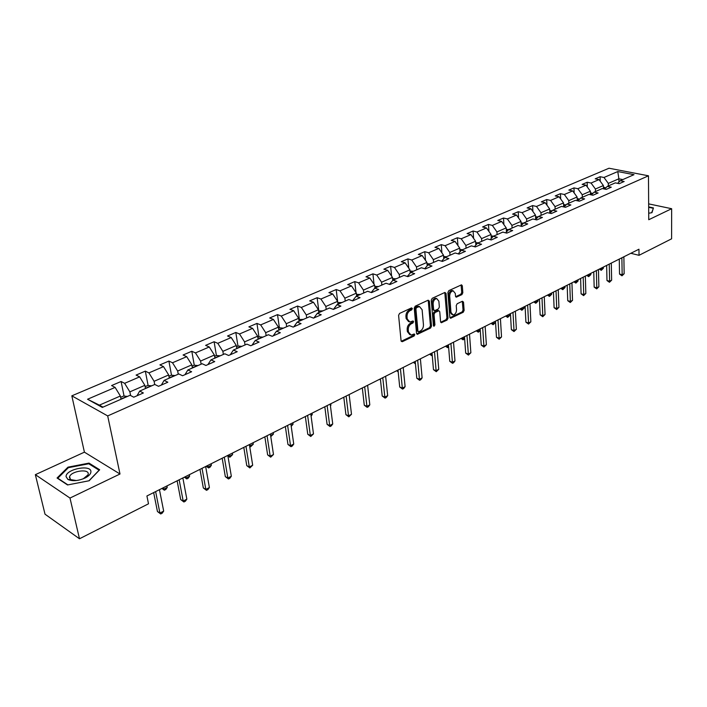 <?xml version="1.0" encoding="UTF-8"?>
<svg xmlns="http://www.w3.org/2000/svg" width="707" height="707" viewBox="0 0 707 707"><rect width="100%" height="100%" fill="white"/><g stroke="black" fill="none" stroke-linecap="round" stroke-linejoin="round"><path stroke-width="1.06" d="M412.375 308.526L411.509 307.899L399.579 313.413L398.589 315.366L401.081 340.827L402.336 341.693L414.116 335.993L414.797 334.65L414.231 333.978L411.05 335.091L408.46 332.007L408.257 329.904C408.222 327.076 409.265 325.017 411.386 323.726L412.915 323.002L413.595 321.65L413.021 320.969L409.866 322.056L407.214 318.919L407.02 316.798C406.976 313.943 408.019 311.875 410.166 310.594L411.695 309.887L412.375 308.526M408.637 321.667L406.127 318.539L405.924 316.418C405.88 313.572 406.932 311.504 409.07 310.223L410.599 309.516L411.262 308.013M409.821 334.694L407.373 331.618L407.17 329.524C407.135 326.696 408.169 324.637 410.299 323.346L411.819 322.622L412.481 321.146M461.901 294.616L462.829 292.76L462.316 285.814L461.538 284.833L448.83 290.621L447.885 292.504L449.846 317.31L450.606 318.256L463.209 312.273L464.128 310.417L463.518 302.128L462.387 301.253L457.164 303.736L456.236 305.601L456.545 309.737C456.404 312.759 455.228 314.5 453.019 314.951L450.978 312.406L449.696 296.083C449.829 293.052 451.004 291.302 453.205 290.851L455.308 293.467L455.511 296.189L456.289 297.161L461.901 294.616L460.805 294.28L461.733 292.424L461.088 284.956M648.752 219.727L671.65 208.715L671.597 238.816L639.022 255.315L638.96 249.218L146.915 495.969L148.505 503.799L79.484 538.769L69.984 498.055L119.996 474.008L107.694 415.919L648.478 175.804L648.752 219.727M429.361 301.102L428.15 300.192L415.203 306.193L414.222 308.119L416.538 333.368L417.342 334.331L430.563 328.048L431.517 326.148L429.361 301.102L428.115 300.21M432.216 298.31L444.862 292.459L446.029 293.361L448.017 318.194L447.071 320.068L441.354 322.728L440.585 321.782L439.754 311.725L438.959 310.753L434.991 312.538L434.036 314.438L434.92 324.937L433.974 326.325L433.426 325.662L431.252 300.219L432.216 298.31M107.694 415.919L71.822 395.832L609.01 168.231L648.478 175.804M600.234 181.239L600.128 176.715L595.188 178.827L599.032 179.605L591.043 183.033L587.19 182.247L582.144 184.403L585.997 185.199L577.84 188.707L573.978 187.894L568.826 190.095L572.679 190.917L564.345 194.496L560.483 193.665L555.225 195.91L559.078 196.758L550.567 200.417L546.705 199.551L541.323 201.857L545.185 202.723L536.489 206.462L532.618 205.578L527.122 207.92L530.992 208.821L522.093 212.639L518.231 211.729L512.61 214.124L516.472 215.052L507.387 218.958L503.517 218.012L497.772 220.469L501.643 221.424L492.346 225.418L488.475 224.446L482.598 226.956L486.469 227.946L476.96 232.029L473.098 231.021L467.088 233.593L470.95 234.609L461.22 238.78L457.358 237.746L451.207 240.38L455.069 241.423L445.11 245.7L441.256 244.631L434.964 247.317L438.817 248.404L428.628 252.779L424.774 251.674L418.332 254.432L422.185 255.545L411.748 260.026L407.904 258.886L401.302 261.705L405.146 262.863L394.462 267.449L390.618 266.274L383.866 269.164L387.701 270.357L376.751 275.058L372.925 273.839L365.996 276.799L369.823 278.037L358.599 282.853L354.781 281.598L347.685 284.629L351.503 285.902L339.996 290.842L336.196 289.543L328.914 292.654L332.714 293.971L320.916 299.034L317.134 297.691L309.675 300.882L313.457 302.234L301.35 307.43L297.585 306.051L289.932 309.321L293.697 310.727L281.28 316.056L277.524 314.624L269.676 317.982L273.415 319.431L260.671 324.902L256.941 323.417L248.882 326.864L252.602 328.366L239.514 333.987L235.811 332.458L227.53 335.993L231.224 337.548L217.783 343.319L214.106 341.728L205.604 345.37L209.272 346.978L195.459 352.908L191.809 351.264L183.069 355.002L186.71 356.664L172.508 362.762L168.893 361.065L159.906 364.9L163.511 366.624L148.912 372.898L145.324 371.131L136.089 375.081L139.659 376.866L124.635 383.318L121.091 381.497L111.591 385.554L115.117 387.409L87.553 399.243L102.329 407.426L130.088 395.275L133.756 397.201L143.362 392.977L139.686 391.077L137.017 395.77M600.128 176.715L603.981 177.484L617.777 171.554L633.993 174.682L620.225 180.709L624.175 181.496L619.244 183.67L615.293 182.874L607.313 186.365L611.272 187.178L606.235 189.388L602.276 188.566L594.127 192.136L598.095 192.976L592.943 195.238L588.975 194.39L580.65 198.031L584.627 198.897L579.369 201.203L575.392 200.337L566.89 204.058L570.867 204.95L565.494 207.31L561.508 206.409L552.821 210.218L556.798 211.137L551.301 213.549L547.324 212.621L538.434 216.519L542.419 217.456L536.799 219.93L532.822 218.976L523.728 222.952L527.714 223.925L521.969 226.452L517.984 225.471L508.687 229.536L512.672 230.544L506.795 233.124L502.81 232.108L493.3 236.279L497.277 237.313L491.268 239.956L487.282 238.904L477.552 243.173L481.529 244.242L475.378 246.946L471.392 245.868L461.424 250.225L465.409 251.33L459.108 254.105L455.122 252.982L444.924 257.454L448.901 258.594L442.441 261.431L438.473 260.273L428.018 264.851L431.986 266.026L425.375 268.943L421.407 267.75L410.696 272.434L414.664 273.653L407.886 276.631L403.927 275.403L392.951 280.202L396.91 281.457L389.964 284.514L386.004 283.242L374.754 288.164L378.705 289.463L371.582 292.601L367.64 291.284L356.107 296.33L360.04 297.674L352.731 300.89L348.798 299.529L336.965 304.708L340.889 306.096L333.395 309.401L329.48 307.987L317.337 313.307L321.234 314.739L313.546 318.123L309.648 316.674L297.179 322.127L301.067 323.612L293.166 327.094L289.287 325.582L276.49 331.185L280.352 332.723L272.239 336.293L268.377 334.738L255.236 340.491L259.08 342.082L250.738 345.75L246.902 344.141L233.398 350.053L237.216 351.697L228.644 355.471L224.835 353.8L210.942 359.881L214.734 361.586L205.923 365.466L202.149 363.734L187.859 369.982L191.624 371.749L182.556 375.744L178.809 373.95L164.121 380.384L167.842 382.213L158.509 386.314L154.806 384.458L139.686 391.077M595.48 191.544L595.418 189.016L603.389 185.543L603.46 188.813M603.389 185.543L599.032 179.605M595.418 189.016L591.043 183.033M607.313 186.365L604.644 189.061M582.312 197.306L582.241 194.761L590.38 191.208L590.469 194.708M590.38 191.208L585.997 185.199M582.241 194.761L577.84 188.707M594.127 192.136L591.406 194.911M568.87 203.192L568.782 200.62L577.098 196.997L577.212 200.735M577.098 196.997L572.679 190.917M568.782 200.62L564.345 194.496M580.65 198.031L577.884 200.885L577.831 199.798L577.177 199.639M555.128 209.21L555.03 206.612L563.523 202.909L563.673 206.904M563.523 202.909L559.078 196.758M555.03 206.612L550.567 200.417M566.89 204.058L564.071 206.992M541.094 215.352L540.979 212.736L549.666 208.954L549.834 213.205M549.666 208.954L545.185 202.723M540.979 212.736L536.489 206.462M552.821 210.218L549.949 213.231M526.75 221.627L526.618 218.993L535.491 215.122L535.694 219.426M535.491 215.122L530.992 208.821M526.618 218.993L522.093 212.639M538.434 216.519L535.508 219.621M512.089 228.052L511.939 225.392L521.015 221.432L521.227 225.63M521.015 221.432L516.472 215.052M511.939 225.392L507.387 218.958M523.728 222.952L520.75 226.152M497.092 234.618L496.933 231.931L506.212 227.884L506.442 231.976M506.212 227.884L501.643 221.424M496.933 231.931L492.346 225.418M508.687 229.536L505.646 232.833M481.759 241.326L481.582 238.621L491.065 234.485L491.312 238.453M491.065 234.485L486.469 227.946M481.582 238.621L476.96 232.029M493.3 236.279L490.198 239.673M466.063 248.192L465.869 245.462L475.581 241.228L475.838 245.073M475.581 241.228L470.95 234.609M465.869 245.462L461.22 238.78M477.552 243.173L474.388 246.681M450.014 255.227L449.793 252.461L459.736 248.139L460.001 251.833M459.736 248.139L455.069 241.423M449.793 252.461L445.11 245.7M461.424 250.225L458.207 253.848M433.577 262.421L433.347 259.637L443.519 255.2L443.793 258.735M443.519 255.2L438.817 248.404M433.347 259.637L428.628 252.779M444.924 257.454L441.645 261.201M416.75 269.782L416.494 266.972L426.913 262.438L427.196 265.797M426.913 262.438L422.185 255.545M416.494 266.972L411.748 260.026M428.018 264.851L424.677 268.731M399.517 277.33L399.243 274.493L409.91 269.844L410.201 273.017M409.91 269.844L405.146 262.863M399.243 274.493L394.462 267.449M410.696 272.434L407.294 276.446M381.86 285.062L381.568 282.199L392.491 277.436L392.792 280.396M392.491 277.436L387.701 270.357M381.568 282.199L376.751 275.058M392.951 280.202L389.477 284.364M363.769 292.981L363.451 290.091L374.648 285.204L374.957 288.085M374.648 285.204L369.823 278.037M363.451 290.091L358.599 282.853M374.754 288.164L371.219 292.477M345.219 301.102L344.883 298.177L356.363 293.175L356.69 296.074M356.363 293.175L351.503 285.902M344.883 298.177L339.996 290.842M356.107 296.33L352.501 300.811M326.201 309.427L325.839 306.476L337.61 301.35L337.964 304.275M333.448 309.374L336.965 304.708M337.61 301.35L332.714 293.971M325.839 306.476L320.916 299.034M306.697 317.964L306.308 314.986L318.389 309.728L318.76 312.68M313.89 317.973L317.337 313.307M318.389 309.728L313.457 302.234M306.308 314.986L301.35 307.43M286.68 326.722L286.264 323.718L298.663 318.318L299.061 321.305M293.812 326.802L297.179 322.127M298.663 318.318L293.697 310.727M286.264 323.718L281.28 316.056M266.141 335.719L265.691 332.679L278.417 327.138L278.85 330.151M273.202 335.869L276.49 331.185M278.417 327.138L273.415 319.431M265.691 332.679L260.671 324.902M245.046 344.954L244.569 341.888L257.64 336.196L258.09 339.236M252.037 345.184L255.236 340.491M257.64 336.196L252.602 328.366M244.569 341.888L239.514 333.987M223.385 354.437L222.873 351.344L236.297 345.493L236.783 348.569M230.288 354.746L233.398 350.053M236.297 345.493L231.224 337.548M222.873 351.344L217.783 343.319M201.124 364.176L200.585 361.056L214.371 355.047L214.893 358.149M207.938 364.573L210.942 359.881M214.371 355.047L209.272 346.978M200.585 361.056L195.459 352.908M178.244 374.197L177.669 371.034L191.844 364.856L192.401 368.002M184.969 374.683L187.859 369.982M191.844 364.856L186.71 356.664M177.669 371.034L172.508 362.762M154.718 384.493L154.108 381.303L168.681 374.949L169.273 378.121M161.337 385.076L164.121 380.384M168.681 374.949L163.511 366.624M154.108 381.303L148.912 372.898M130.609 395.549L129.867 391.864L144.864 385.333L145.492 388.532M144.864 385.333L139.659 376.866M129.867 391.864L124.635 383.318M87.553 399.243L99.387 405.146L120.358 396.008L121.021 399.243M120.358 396.008L115.117 387.409M119.996 474.008L84.416 452.162L35.35 474.671L69.984 498.055M35.35 474.671L45.018 514.192L79.484 538.769M671.65 208.715L648.655 203.872M84.416 452.162L71.822 395.832M630.83 253.292L639.022 255.315M99.387 405.146L102.992 407.144M618.925 182.017L618.872 178.791L608.32 183.396L608.374 185.897M622.814 179.578L618.872 178.791L617.777 171.554M608.32 183.396L603.981 177.484M620.225 180.709L617.609 183.334M124.061 396.026L121.091 381.497M148.108 385.456L145.324 371.131M171.501 375.178L168.893 361.065M197.907 365.59L194.257 365.183L191.809 351.264M216.404 355.515L214.106 341.728M237.967 346.103L235.811 332.458M258.965 336.939L256.941 323.417M279.424 328.004L277.524 314.624M299.361 319.299L297.585 306.051M318.795 310.815L317.134 297.691M337.601 301.323L336.196 289.543M356.028 292.68L354.781 281.598M374.021 284.276L372.925 273.839M391.59 276.101L390.618 266.274M408.761 268.156L407.904 258.886M425.526 260.423L424.774 251.674M441.919 252.894L441.256 244.631M457.942 245.55L457.358 237.746M473.602 238.4L473.098 231.021M488.917 231.428L488.475 224.446M503.897 224.623L503.517 218.012M518.558 217.977L518.231 211.729M532.901 211.499L532.618 205.578M546.944 205.163L546.705 199.551M560.686 198.976L560.483 193.665M574.146 192.931L573.978 187.894M587.323 187.019L587.19 182.247M89.144 480.751L99.678 469.766L89.011 463.112L67.978 467.159L57.064 478.012L67.545 484.958L89.144 480.751M648.708 213.231L651.969 212.683L653.436 207.911L648.673 206.895M68.155 467.91L67.978 467.159M89.223 464.048L89.011 463.112M401.214 341.313L413.029 335.604L413.71 334.261M417.766 334.234L416.679 333.845L429.476 327.677L430.43 325.777L428.265 300.74M416.6 307.607L415.91 308.959L417.934 331.106L418.491 331.777L420.373 330.947C422.459 329.656 423.493 327.624 423.458 324.831L422.114 309.737L419.481 306.573L416.6 307.607L415.504 307.245L414.823 308.588L415.91 308.959M418.208 331.671L416.847 330.726L414.823 308.588M419.587 306.582L418.394 306.211L417.103 306.502L418.199 306.865M415.504 307.245L417.103 306.502M440.7 322.251L445.984 319.705L446.921 317.832L444.8 292.495M438.508 310.824L437.483 310.488L433.895 312.176L432.94 314.076L433.833 324.566L434.92 324.937M433.426 325.697L433.833 324.566M438.879 301.209L436.732 298.575C434.46 299.043 433.267 300.811 433.135 303.895L433.63 309.71L434.823 310.594L438.411 308.906L439.356 307.015L438.879 301.209M436.652 298.557L435.636 298.23C433.364 298.69 432.171 300.457 432.048 303.533L433.135 303.895M434.045 310.559L432.543 309.357L432.048 303.533M455.644 296.701L460.805 294.28M453.072 290.807L452.109 290.506C449.908 290.966 448.733 292.707 448.6 295.738L449.696 296.083M452.056 314.633L449.891 312.043L448.6 295.738M449.961 317.788L462.122 311.92L463.041 310.073L462.307 301.297M120.623 397.325L123.69 395.991L127.401 396.45M123.84 398.014L123.089 398.341M153.658 492.593L157.44 511.506L159.906 513.052L155.628 491.604M163.679 511.108L162.195 513.194L160.692 513.971L159.906 513.052L163.679 511.108L159.446 489.686M160.692 513.971L157.44 511.506M90.92 471.79C91.424 464.119 65.733 469.059 66.06 476.606L67.907 479.452C72.715 481.485 78.574 480.937 85.494 477.808C89.011 475.891 90.823 473.884 90.92 471.79M83.205 478.842L88.03 474.839L88.242 473.849C88.675 468.547 71.46 471.039 69.639 476.553L69.427 477.49L70.833 479.638L76.321 480.548M67.899 484.887L57.806 478.206L68.376 467.681L88.755 463.765L99.095 470.208L88.949 480.787M653.038 209.228L651.633 212.745M648.673 207.292L653.029 208.22M145.121 386.632L147.869 385.43L151.563 385.872M148.108 387.392L147.374 387.71M163.308 487.75L163.6 489.262L167.241 487.432L166.949 485.921M162.097 488.351L164.351 490.198L161.947 488.431M167.241 487.432L165.809 489.465L164.351 490.198M168.92 376.239L171.386 375.17L175.053 375.594M171.695 377.061L170.979 377.379M185.791 476.474L186.074 477.967L189.617 476.191L189.343 474.697M184.554 477.092L186.763 478.922L184.386 477.181M189.617 476.191L188.186 478.206L186.763 478.922M177.13 480.822L180.692 499.557L183.184 501.051L179.163 479.797M186.851 499.16L185.367 501.228L183.908 501.988L183.184 501.051L186.851 499.16L182.866 477.941M183.908 501.988L180.692 499.557M199.966 469.368L203.316 487.927L205.825 489.385L202.043 468.326M209.396 487.538L207.911 489.589L206.488 490.331L205.825 489.385L209.396 487.538L205.649 466.514M206.488 490.331L203.316 487.927M194.257 365.183L192.074 366.138M194.637 367.021L193.939 367.322M207.69 465.498L207.946 466.974L211.402 465.241L211.137 463.765M206.417 466.134L208.592 467.937L206.223 466.231M211.402 465.241L209.97 467.247L208.592 467.937M214.583 356.31L216.51 355.471L220.133 355.86M216.952 357.247L216.271 357.548M229.006 454.804L229.254 456.271L232.621 454.583L232.373 453.116M227.831 455.511L229.846 457.243L227.901 455.9M232.621 454.583L229.846 457.243M236.492 346.748L238.171 346.015L241.776 346.386M238.674 347.738L238.012 348.03M249.783 444.385L250.013 445.843L253.292 444.19L253.062 442.741M249.553 445.604L250.552 446.824L249.668 446.373M253.292 444.19L250.552 446.824M222.175 458.224L225.321 476.624L227.857 478.02L224.305 457.164M231.33 476.235L229.855 478.268L228.467 478.984L227.857 478.02L231.33 476.235L227.813 455.405M228.467 478.984L225.321 476.624M243.8 447.39L246.752 465.613L249.297 466.965L245.965 446.294M252.682 465.224L249.854 467.937L249.297 466.965L252.682 465.224L249.385 444.579M249.854 467.937L246.752 465.613M264.851 436.829L267.626 454.884L270.189 456.201L267.06 435.724M273.485 454.504L270.693 457.182L270.189 456.201L273.485 454.504L270.392 434.054M270.693 457.182L267.626 454.884M257.825 337.433L259.257 336.806L262.845 337.159M259.822 338.485L259.186 338.768M270.604 435.494L273.441 434.071L273.22 432.631M273.441 434.071L270.781 436.643M285.354 426.542L287.952 444.438L290.533 445.719L287.608 425.42M293.741 444.058L292.274 446.037L290.992 446.7L290.533 445.719L293.741 444.058L290.851 423.793M290.992 446.7L287.952 444.438M278.593 328.366L279.804 327.836L283.366 328.181M280.423 329.462L279.795 329.736M291.054 425.216L293.078 424.2L292.884 422.768M293.078 424.2L291.213 426.356M305.336 416.529L307.766 434.257L310.355 435.494L307.616 415.38M313.484 433.886L310.771 436.493L310.355 435.494L313.484 433.886L310.78 413.798M310.771 436.493L307.766 434.257M298.822 319.537L303.356 319.423M300.493 320.678L299.883 320.943M310.974 415.212L312.238 414.576L312.052 413.162M312.238 414.576L311.089 416.123M324.813 406.764L327.076 424.333L329.683 425.534L327.129 405.597M332.732 423.961L331.265 425.906L330.045 426.533L329.683 425.534L332.732 423.961L330.204 404.05M330.045 426.533L327.076 424.333M318.539 310.93L322.852 310.894M320.059 312.114L319.458 312.379M330.381 405.456L330.929 405.182L330.752 403.777M330.929 405.182L330.434 405.853M343.796 397.237L345.917 414.656L348.524 415.822L346.138 396.061M351.503 414.284L348.851 416.83L348.524 415.822L351.503 414.284L349.143 394.559M348.851 416.83L345.917 414.656M337.76 302.534L341.852 302.578M339.121 303.763L338.547 304.019M362.32 387.949L364.282 405.217L366.906 406.348L364.688 386.764M369.805 404.846L368.356 406.764L367.189 407.356L366.906 406.348L369.805 404.846L367.613 385.297M367.189 407.356L364.282 405.217M356.496 294.359L360.384 294.466M357.724 295.623L357.159 295.871M380.384 378.89L382.213 396.008L384.838 397.104L382.779 377.688M387.666 395.637L386.216 397.537L385.085 398.121L384.838 397.104L387.666 395.637L385.633 376.257M385.085 398.121L382.213 396.008M374.772 286.379L378.466 286.547M375.868 287.678L375.32 287.926M380.499 380.03L379.659 379.252M398.014 370.053L399.711 387.021L402.336 388.081L400.436 368.833M405.102 386.649L403.662 388.532L402.557 389.097L402.336 388.081L405.102 386.649L403.22 367.437M402.557 389.097L399.711 387.021M392.606 278.593L396.106 278.823M393.578 279.928L393.039 280.166M397.051 370.53L398.103 370.945M398.2 371.926L396.689 370.715M415.221 361.418L416.794 378.236L419.428 379.27L417.669 360.199M422.123 377.874L420.683 379.739L419.605 380.295L419.428 379.27L422.123 377.874L420.391 358.829M419.605 380.295L416.794 378.236M410.016 271.037L413.33 271.285M410.864 272.363L410.316 272.884M415.177 361.445L415.345 362.762M413.701 362.187L415.407 363.389M415.442 363.805L413.33 362.373M432.03 352.996L433.471 369.664L436.113 370.662L434.487 351.759M438.755 369.31L436.263 371.696L436.113 370.662L438.755 369.31L437.147 350.425M436.263 371.696L433.471 369.664M427.019 263.693L430.148 263.914M427.929 264.948L427.346 265.629M431.456 353.279L431.57 354.614L432.145 354.331M429.971 354.03L431.57 354.614L431.721 355.648L429.582 354.216M432.233 355.391L431.721 355.648M448.441 344.76L449.767 361.295L452.418 362.267L450.925 343.514M454.99 360.932L453.558 362.771L452.533 363.301L452.418 362.267L454.99 360.932L453.523 342.215M452.533 363.301L449.767 361.295M443.616 256.517L446.577 256.729M444.668 257.737L443.731 257.967M447.372 345.299L447.478 346.624L448.547 346.085M445.87 346.05L447.478 346.624L447.602 347.658L445.481 346.244M448.627 347.119L447.602 347.658M464.481 336.718L465.692 353.111L468.343 354.057L466.974 335.463M470.862 352.758L468.432 355.091L468.343 354.057L470.862 352.758L469.519 334.19M468.432 355.091L465.692 353.111M459.833 249.509L462.634 249.704M460.982 250.729L459.93 250.844M462.926 337.495L463.023 338.812L464.579 338.034M461.415 338.255L463.023 338.812L463.12 339.846L461.017 338.459M464.623 338.68L463.12 339.846M480.15 328.861L481.264 345.113L483.906 346.032L482.669 327.597M486.372 344.76L483.968 347.066L483.906 346.032L486.372 344.76L485.143 326.351M483.968 347.066L481.264 345.113M475.678 242.66L478.312 242.837M476.889 243.897L475.758 243.906M478.144 329.869L478.232 331.168L480.239 330.16M476.624 330.629L478.232 331.168L478.303 332.202L476.218 330.832M480.256 330.452L478.303 332.202M495.466 321.181L496.473 337.292L499.124 338.185L498.002 319.909M501.528 336.947L499.16 339.227L499.124 338.185L501.528 336.947L500.423 318.689M499.16 339.227L496.473 337.292M491.162 235.961L493.654 236.12M492.417 237.243L491.232 237.137M493.026 322.401L493.106 323.691L495.466 322.507L495.386 321.217M491.498 323.17L493.106 323.691L493.15 324.734L491.082 323.382M495.466 322.507L493.15 324.734M510.445 313.669L511.355 329.648L514.007 330.514L512.99 312.388M516.357 329.303L514.007 331.556L514.007 330.514L516.357 329.303L515.359 311.204M514.007 331.556L511.355 329.648M506.292 229.404L508.66 229.563M507.573 230.747L506.362 230.526M507.591 315.101L507.67 316.382L509.968 315.225L509.897 313.943M506.053 315.87L507.67 316.382L507.679 317.416L505.629 316.082M509.968 315.225L507.679 317.416M525.098 306.317L525.911 322.171L528.562 323.011L527.652 305.035M530.86 321.826L528.544 324.053L528.562 323.011L530.86 321.826L529.976 303.877M528.544 324.053L525.911 322.171M521.094 222.997L523.489 223.209M521.192 224.817L521.642 225.197M522.393 224.384L521.147 224.066M521.846 307.952L521.907 309.224L524.17 308.084L524.099 306.82M520.299 308.72L521.907 309.224L521.899 310.267L519.866 308.941M524.17 308.084L521.899 310.267M539.432 299.132L540.157 314.854L542.799 315.667L541.995 297.85M545.053 314.509L542.755 316.718L542.799 315.667L545.053 314.509L544.266 296.71M542.755 316.718L540.157 314.854M535.57 216.731L537.983 216.996M535.65 218.543L536.127 218.958M536.878 218.163L535.614 217.756M535.791 300.952L535.853 302.216L538.062 301.102L538 299.848M534.245 301.73L535.853 302.216L535.826 303.259L533.803 301.951M538.062 301.102L535.826 303.259M553.448 292.097L554.094 307.695L556.736 308.491L556.029 290.807M558.937 307.351L556.665 309.533L556.736 308.491L558.937 307.351L558.247 289.693M556.665 309.533L554.094 307.695M549.728 210.589L552.149 210.925M549.807 212.409L550.302 212.86M551.045 212.073L549.772 211.587M549.454 294.103L549.507 295.358L551.672 294.271L551.619 293.016M547.898 294.881L549.507 295.358L549.454 296.401L547.448 295.111M551.672 294.271L549.454 296.401M567.173 285.221L567.73 300.687L570.372 301.456L569.762 283.922M572.529 300.342L570.284 302.508L570.372 301.456L572.529 300.342L571.936 282.835M570.284 302.508L567.73 300.687M563.585 204.588L566.007 204.977M563.656 206.4L564.168 206.886M564.911 206.117L563.62 205.543M562.834 287.396L562.878 288.633L564.999 287.572L564.955 286.335M561.27 288.182L562.878 288.633L562.807 289.676L560.81 288.412M564.999 287.572L562.807 289.676M580.615 278.478L581.083 293.82L583.726 294.572L583.204 277.179M585.838 293.485L583.611 295.623L583.726 294.572L585.838 293.485L585.334 276.11M583.611 295.623L581.083 293.82M577.151 198.711L579.563 199.153M578.476 200.275L577.831 199.798M575.94 280.829L575.975 282.058L578.052 281.015L578.008 279.786M574.376 281.607L575.975 282.058L575.878 283.1L573.907 281.846M578.052 281.015L575.878 283.1M593.765 271.886L594.163 287.104L596.796 287.829L596.363 270.578M598.873 286.768L596.673 288.88L596.796 287.829L598.873 286.768L598.449 269.535M596.673 288.88L594.163 287.104M590.425 192.949L592.837 193.453M591.75 194.566L590.451 193.859M588.772 274.387L588.807 275.606L590.84 274.59L590.805 273.37M587.208 275.173L588.807 275.606L588.692 276.649L586.73 275.412M590.84 274.59L588.692 276.649M606.65 265.425L606.977 280.52L609.611 281.227L609.257 264.118M611.635 280.184L609.461 282.279L609.611 281.227L611.635 280.184L611.299 263.092M609.461 282.279L606.977 280.52M603.424 187.311L605.828 187.868M604.741 188.963L603.451 188.195M601.357 268.077L601.383 269.287L603.371 268.289L603.345 267.078M599.783 268.863L601.383 269.287L601.25 270.33L599.306 269.111M603.371 268.289L601.25 270.33M619.27 259.098L619.526 274.069L622.151 274.767L621.886 257.781M624.14 273.742L621.983 275.81L622.151 274.767L624.14 273.742L623.883 256.782M621.983 275.81L619.526 274.069M409.07 310.223L410.166 310.594M405.924 316.418L407.02 316.798M406.127 318.539L407.214 318.919M411.819 322.622L412.915 323.002M410.299 323.346L411.386 323.726M407.17 329.524L408.257 329.904M407.373 331.618L408.46 332.007M413.029 335.604L414.116 335.993M401.249 341.295L402.336 341.693M410.599 309.516L411.695 309.887M430.43 325.777L431.517 326.148M429.476 327.677L430.563 328.048M416.847 330.726L417.934 331.106M444.933 293.016L446.029 293.361M446.921 317.832L448.017 318.194M445.984 319.705L447.071 320.068M440.717 322.286L441.751 322.639M437.483 310.488L438.57 310.841M433.895 312.176L434.991 312.538M432.94 314.076L434.036 314.438M432.543 309.357L433.63 309.71M455.679 296.772L456.66 297.081M449.891 312.043L450.978 312.406M462.431 301.783L463.518 302.128M463.041 310.073L464.128 310.417M462.122 311.92L463.209 312.273M449.988 317.832L450.995 318.168M461.22 285.478L462.316 285.814M461.733 292.424L462.829 292.76M127.119 396.327L120.977 399.013M151.28 385.748L145.448 388.302M174.77 375.47L169.229 377.892M197.615 365.475L192.357 367.773M219.842 355.745L214.857 357.928M241.485 346.271L236.748 348.348M262.553 337.053L258.064 339.015M283.074 328.075L278.814 329.939M303.064 319.325L299.034 321.084M322.551 310.797L318.733 312.467M341.561 302.481L337.937 304.063M360.093 294.368L356.664 295.871M378.165 286.459L374.931 287.873M395.814 278.735L392.756 280.069M413.038 271.196L410.148 272.46M429.856 263.835L427.134 265.028M446.285 256.65L443.722 257.772M462.343 249.624L459.921 250.685M478.029 242.757L475.749 243.756M493.362 236.05L491.224 236.978M508.351 229.483L506.345 230.358M523.012 223.067L521.139 223.889M522.155 224.649L522.128 224.207M537.364 216.793L535.606 217.562M536.542 218.525L536.507 217.906M551.398 210.651L549.763 211.366M550.612 212.533L550.585 211.738M565.14 204.632L563.612 205.304M564.389 206.656L564.354 205.702M578.582 198.747L577.168 199.374M591.75 192.984L590.442 193.559M591.061 194.832L591.034 194.01M604.653 187.346L603.442 187.876M603.972 188.919L603.964 188.345M418.394 306.211L419.481 306.573M437.872 310.391L438.959 310.753M435.636 298.23L436.732 298.575M452.109 290.506L453.205 290.851M70.258 479.231L69.639 476.553M84.124 478.4L85.494 477.808M70.833 479.638L67.907 479.452"/></g></svg>
